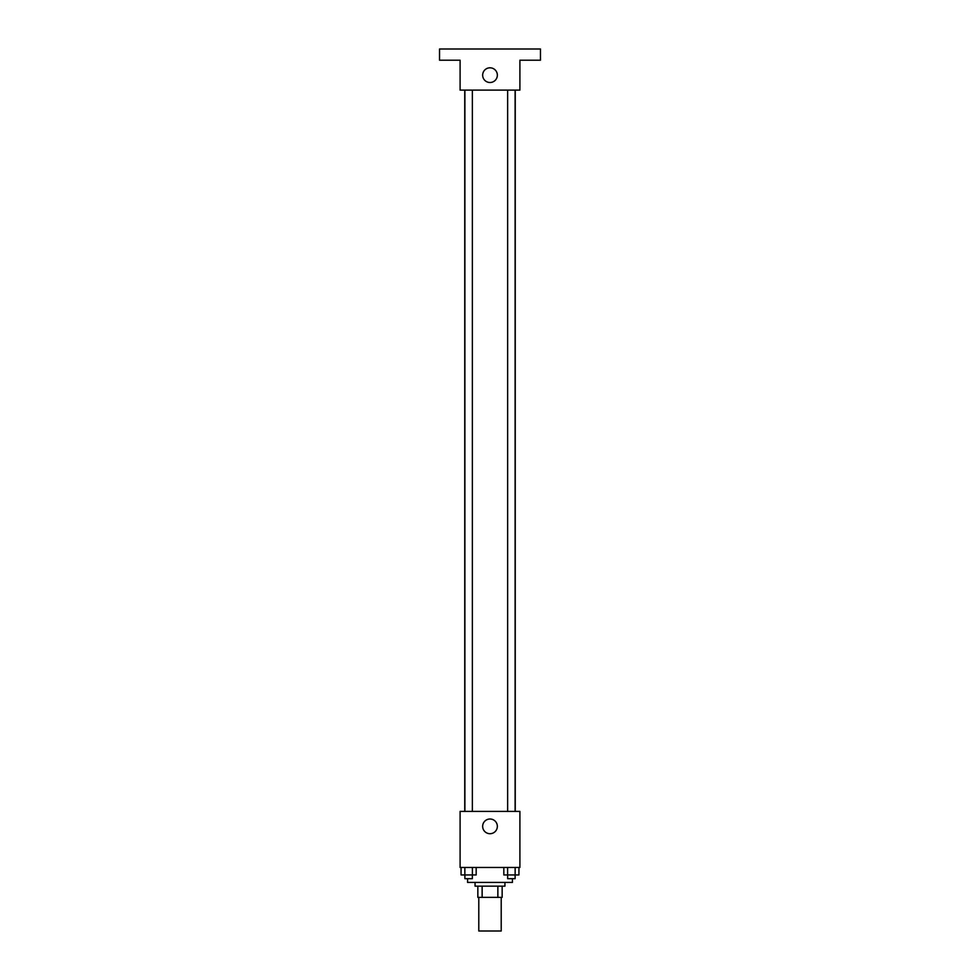 <?xml version="1.0" encoding="UTF-8"?>
<svg xmlns="http://www.w3.org/2000/svg" width="980" height="980" viewBox="0 0 980 980"><rect width="100%" height="100%" fill="white"/><g stroke="black" fill="none" stroke-linecap="round" stroke-linejoin="round"><path stroke-width="1.47" d="M478.791 897.361L478.791 931L501.209 931L501.209 897.361M497.865 886.153L497.865 897.361L477.848 897.361L477.848 886.153M497.865 897.361L502.152 897.361L502.152 886.153L502.152 897.361M504.945 882.417L504.945 886.153L475.055 886.153L475.055 882.417M482.136 886.153L482.136 897.361M467.57 878.68L467.57 882.417L512.43 882.417L512.43 878.68M519.902 867.471L460.098 867.471L460.098 811.403L519.902 811.403L519.902 867.471M497.35 826.361A7.35 7.35 0 0 1 486.325 832.718A7.35 7.35 0 0 1 486.325 819.99A7.35 7.35 0 0 1 497.35 826.361M515.26 90.111L515.26 811.403M507.64 811.403L507.64 90.111M472.36 90.111L472.36 811.403M519.902 90.111L460.098 90.111L460.098 60.209L439.542 60.209L439.542 49L540.458 49L540.458 60.209L519.902 60.209L519.902 90.111M497.35 75.166A7.35 7.35 0 0 1 486.325 81.524A7.35 7.35 0 0 1 486.325 68.796A7.35 7.35 0 0 1 497.35 75.166M518.935 867.471L518.935 874.944L503.83 874.944L503.83 867.471M515.149 867.471L515.149 874.944M507.603 867.471L507.603 874.944M515.113 874.944L515.113 878.68L507.64 878.68L507.64 874.944M476.17 867.471L476.17 874.944L461.066 874.944L461.066 867.471M472.397 867.471L472.397 874.944M464.851 867.471L464.851 874.944M472.36 874.944L472.36 878.68L464.888 878.68L464.888 874.944M464.741 90.111L464.741 811.403M515.113 811.403L515.113 90.111M464.888 90.111L464.888 811.403"/></g></svg>

